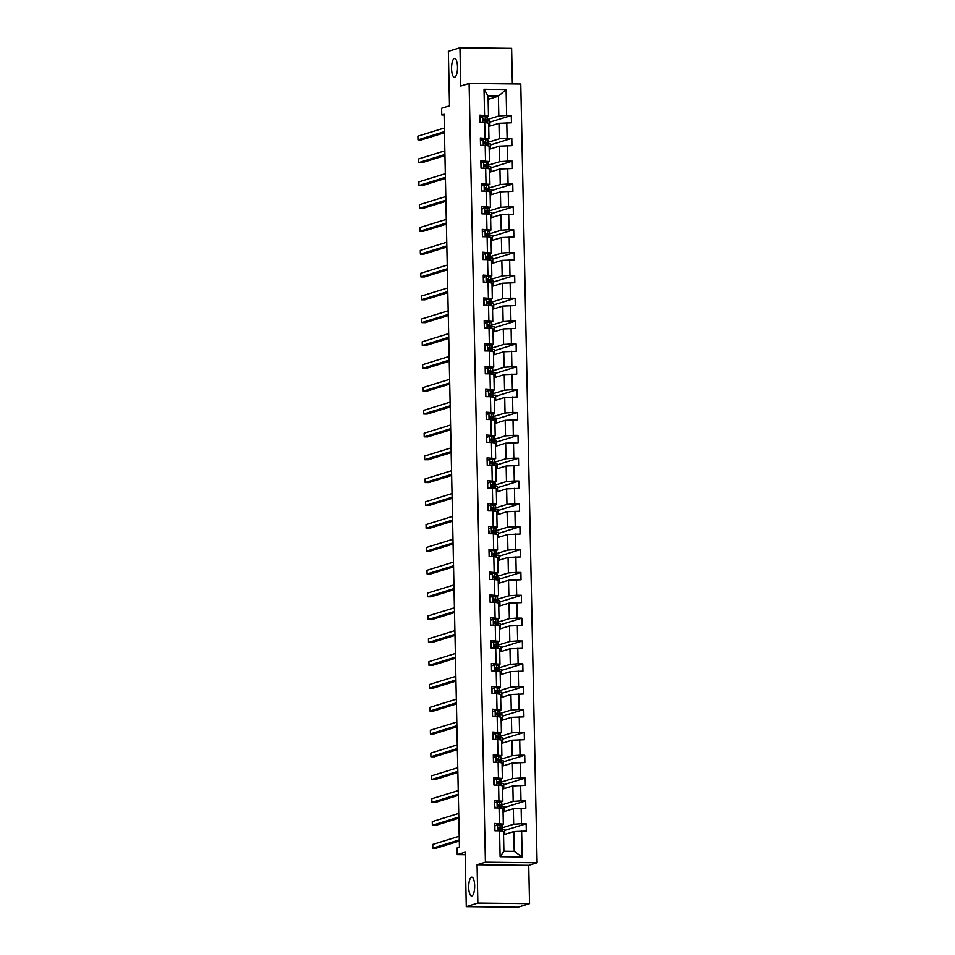 <?xml version="1.0" encoding="UTF-8"?>
<svg xmlns="http://www.w3.org/2000/svg" width="955" height="955" viewBox="0 0 955 955"><rect width="100%" height="100%" fill="white"/><g stroke="black" fill="none" stroke-linecap="round" stroke-linejoin="round"><path stroke-width="1.43" d="M454.735 77.224A9.419 2.972 90.6 0 1 454.437 77.271A9.419 2.972 90.6 0 1 451.572 68.294A9.419 2.972 90.6 0 1 454.353 58.482A9.419 2.972 90.6 0 1 454.652 58.434A9.419 2.972 90.6 0 1 457.517 67.411A9.419 2.972 90.6 0 1 454.735 77.224M471.889 895.945A9.419 2.972 90.6 0 1 471.591 895.993A9.419 2.972 90.6 0 1 468.714 887.016A9.419 2.972 90.6 0 1 471.495 877.203A9.419 2.972 90.6 0 1 471.794 877.156A9.419 2.972 90.6 0 1 474.671 886.133A9.419 2.972 90.6 0 1 471.889 895.945M529.536 903.657L528.736 865.361L477.07 864.788L477.87 903.084L529.536 903.657L517.944 907.25L466.279 906.677L465.133 852.194L457.254 854.63L465.192 854.725M477.87 903.084L466.279 906.677M512.369 83.945L511.629 48.323L459.952 47.75L448.361 51.343L449.507 105.826L441.616 108.261L441.759 114.934L444.099 114.958M537.092 862.771L520.773 84.04L469.108 83.467L485.415 862.198L537.092 862.771L528.736 865.361M487.504 119.482L498.82 115.973L498.403 96.204L506.09 89.519L506.639 115.436L511.307 115.483L489.843 122.133M488.148 99.38L498.403 96.204L488.077 96.085L488.483 115.865L485.809 116.689M498.82 115.973L506.639 115.436M487.981 142.331L499.298 138.821L498.976 123.302L511.462 122.813L511.307 115.483M506.783 122.765L507.117 138.284L511.796 138.332L490.333 144.981M488.459 165.179L499.775 161.67L499.453 146.151L511.94 145.661L511.796 138.332M507.26 145.614L507.594 161.132L512.274 161.18L490.81 167.829M488.936 188.028L500.253 184.518L499.931 168.999L512.417 168.51L512.274 161.18M507.75 168.462L508.072 183.981L512.751 184.029L491.288 190.678M489.414 210.876L500.73 207.366L500.408 191.848L512.907 191.358L512.751 184.029M508.227 191.298L508.549 206.829L513.229 206.877L491.765 213.526M489.891 233.724L501.22 230.215L500.886 214.696L513.384 214.207L513.229 206.877M508.705 214.147L509.027 229.678L513.706 229.725L492.243 236.374M490.369 256.573L501.697 253.063L501.363 237.544L513.862 237.055L513.706 229.725M509.182 236.995L509.504 252.526L514.184 252.574L492.72 259.223M490.846 279.421L502.175 275.911L501.841 260.381L514.339 259.903L514.184 252.574M509.66 259.844L509.982 275.374L514.661 275.422L493.198 282.071M491.324 302.269L502.652 298.76L502.33 283.229L514.817 282.752L514.661 275.422M510.137 282.692L510.459 298.223L515.139 298.27L493.675 304.92M491.801 325.118L503.13 321.608L502.808 306.077L515.294 305.6L515.139 298.27M510.615 305.54L510.937 321.071L515.616 321.119L494.153 327.768M492.279 347.966L503.607 344.457L503.285 328.926L515.772 328.448L515.616 321.119M511.092 328.389L511.414 343.919L516.094 343.967L494.63 350.616M492.768 370.815L504.085 367.305L503.763 351.774L516.249 351.297L516.094 343.967M511.57 351.237L511.904 366.768L516.571 366.815L495.108 373.465M493.246 393.651L504.562 390.153L504.24 374.623L516.727 374.145L516.571 366.815M512.047 374.085L512.381 389.616L517.061 389.664L495.597 396.313M493.723 416.499L505.04 413.002L504.718 397.471L517.204 396.994L517.061 389.664M512.537 396.934L512.859 412.464L517.538 412.512L496.075 419.161M494.201 439.348L505.517 435.85L505.195 420.319L517.682 419.842L517.538 412.512M513.014 419.782L513.336 435.313L518.016 435.361L496.552 442.01M494.678 462.196L505.995 458.698L505.673 443.168L518.171 442.69L518.016 435.361M513.492 442.631L513.814 458.161L518.493 458.209L497.03 464.858M495.156 485.045L506.484 481.547L506.15 466.016L518.649 465.539L518.493 458.209M513.969 465.479L514.291 481.01L518.971 481.057L497.507 487.707M495.633 507.893L506.962 504.395L506.627 488.865L519.126 488.375L518.971 481.057M514.447 488.327L514.769 503.858L519.448 503.906L497.985 510.555M496.111 530.741L507.439 527.244L507.105 511.713L519.604 511.223L519.448 503.906M514.924 511.176L515.246 526.706L519.926 526.754L498.462 533.403M496.588 553.59L507.917 550.092L507.594 534.561L520.081 534.072L519.926 526.754M515.402 534.024L515.724 549.555L520.403 549.602L498.94 556.252M497.066 576.438L508.394 572.94L508.072 557.41L520.559 556.92L520.403 549.602M515.879 556.872L516.201 572.403L520.881 572.451L499.417 579.1M497.543 599.286L508.872 595.789L508.549 580.258L521.036 579.769L520.881 572.451M516.357 579.721L516.679 595.252L521.358 595.299L499.895 601.937M498.033 622.135L509.349 618.637L509.027 603.106L521.514 602.617L521.358 595.299M516.834 602.569L517.168 618.088L521.836 618.148L500.384 624.785M498.51 644.983L509.827 641.485L509.504 625.955L521.991 625.465L521.836 618.148M517.312 625.418L517.646 640.936L522.325 640.996L500.862 647.633M498.988 667.832L510.304 664.322L509.982 648.803L522.469 648.314L522.325 640.996M517.801 648.266L518.123 663.785L522.803 663.844L501.339 670.482M499.465 690.68L510.782 687.17L510.459 671.652L522.946 671.162L522.803 663.844M518.279 671.114L518.601 686.633L523.28 686.693L501.817 693.33M499.943 713.528L511.259 710.019L510.937 694.5L523.436 694.01L523.28 686.693M518.756 693.963L519.078 709.481L523.758 709.541L502.294 716.178M500.42 736.377L511.749 732.867L511.414 717.348L523.913 716.859L523.758 709.541M519.234 716.811L519.556 732.33L524.235 732.389L502.772 739.027M500.898 759.225L512.226 755.715L511.892 740.197L524.39 739.707L524.235 732.389M519.711 739.659L520.033 755.178L524.713 755.238L503.249 761.875M501.375 782.073L512.704 778.564L512.369 763.045L524.868 762.556L524.713 755.238M520.188 762.508L520.511 778.027L525.19 778.086L503.727 784.724M501.853 804.922L513.181 801.412L512.859 785.893L525.346 785.404L525.19 778.086M520.666 785.356L520.988 800.875L525.668 800.935L504.204 807.572M502.33 827.77L513.659 824.261L513.336 808.742L525.823 808.252L525.668 800.935M521.144 808.205L521.466 823.723L526.145 823.783L504.682 830.42M521.621 831.053L522.17 856.969L500.11 856.731L499.561 830.802L503.476 831.471L503.894 851.239L514.22 851.359L513.814 831.59L526.301 831.101L526.145 823.783M499.405 823.485L499.083 807.954L502.999 808.622L503.321 824.153L494.726 823.425L494.881 830.755L499.561 830.802M498.928 800.636L498.606 785.106L502.521 785.774L502.843 801.305L494.248 800.577L494.404 807.906L499.083 807.954M498.45 777.788L498.128 762.257L502.044 762.926L502.366 778.456L493.771 777.728L493.926 785.058L498.606 785.106M497.973 754.939L497.651 739.409L501.566 740.077L501.888 755.608L493.293 754.88L493.449 762.209L498.128 762.257M497.495 732.091L497.173 716.56L501.089 717.229L501.411 732.76L492.816 732.031L492.971 739.361L497.651 739.409M497.018 709.243L496.684 693.712L500.611 694.38L500.933 709.911L492.338 709.183L492.494 716.513L497.173 716.56M496.54 686.394L496.206 670.864L500.134 671.532L500.456 687.063L491.861 686.347L492.016 693.664L496.684 693.712M496.063 663.546L495.729 648.015L499.644 648.684L499.978 664.214L491.383 663.498L491.538 670.816L496.206 670.864M495.573 640.698L495.251 625.167L499.167 625.835L499.501 641.366L490.906 640.65L491.049 647.967L495.729 648.015M495.096 617.849L494.774 602.319L498.689 602.987L499.011 618.518L490.416 617.801L490.572 625.119L495.251 625.167M494.618 595.001L494.296 579.47L498.212 580.139L498.534 595.669L489.939 594.953L490.094 602.271L494.774 602.319M494.141 572.152L493.819 556.634L497.734 557.29L498.056 572.821L489.461 572.105L489.617 579.422L494.296 579.47M493.663 549.304L493.341 533.785L497.257 534.454L497.579 549.973L488.984 549.256L489.139 556.574L493.819 556.634M493.186 526.456L492.864 510.937L496.779 511.605L497.101 527.124L488.506 526.408L488.662 533.726L493.341 533.785M492.708 503.607L492.386 488.089L496.302 488.757L496.624 504.276L488.029 503.56L488.184 510.877L492.864 510.937M492.231 480.759L491.909 465.24L495.824 465.909L496.146 481.427L487.551 480.711L487.707 488.029L492.386 488.089M491.753 457.911L491.419 442.392L495.347 443.06L495.669 458.579L487.074 457.863L487.229 465.181L491.909 465.24M491.276 435.062L490.942 419.543L494.869 420.212L495.191 435.731L486.596 435.014L486.752 442.332L491.419 442.392M490.798 412.214L490.464 396.695L494.38 397.364L494.714 412.882L486.119 412.166L486.274 419.484L490.942 419.543M490.309 389.365L489.987 373.847L493.902 374.515L494.236 390.034L485.641 389.318L485.785 396.635L490.464 396.695M489.831 366.517L489.509 350.998L493.425 351.667L493.747 367.186L485.152 366.469L485.307 373.787L489.987 373.847M489.354 343.669L489.032 328.15L492.947 328.818L493.269 344.337L484.674 343.621L484.83 350.939L489.509 350.998M488.876 320.82L488.554 305.302L492.47 305.97L492.792 321.489L484.197 320.773L484.352 328.09L489.032 328.15M488.399 297.972L488.077 282.453L491.992 283.122L492.314 298.64L483.719 297.924L483.875 305.242L488.554 305.302M487.921 275.124L487.599 259.605L491.515 260.273L491.837 275.792L483.242 275.076L483.397 282.405L488.077 282.453M487.444 252.275L487.122 236.756L491.037 237.425L491.359 252.944L482.764 252.227L482.92 259.557L487.599 259.605M486.966 229.427L486.644 213.908L490.56 214.577L490.882 230.095L482.287 229.379L482.442 236.709L487.122 236.756M486.489 206.578L486.155 191.06L490.082 191.728L490.404 207.247L481.809 206.531L481.965 213.86L486.644 213.908M486.011 183.742L485.677 168.211L489.593 168.88L489.927 184.399L481.332 183.682L481.487 191.012L486.155 191.06M485.534 160.894L485.2 145.363L489.115 146.031L489.449 161.562L480.854 160.834L481.01 168.164L485.677 168.211M485.045 138.045L484.722 122.515L488.638 123.183L488.972 138.714L480.377 137.986L480.52 145.315L485.2 145.363M488.483 115.865L479.888 115.137L480.043 122.467L484.722 122.515M484.567 115.197L484.03 89.269L506.09 89.519M457.254 854.63L457.111 847.968L459.439 847.252L444.075 114.206L441.759 114.934M488.972 138.714L486.286 139.537M488.709 126.478L498.976 123.302M499.298 138.821L507.117 138.284M489.449 161.562L486.764 162.386M489.187 149.326L499.453 146.151M499.775 161.67L507.594 161.132M489.927 184.399L487.241 185.234M489.664 172.175L499.931 168.999M500.253 184.518L508.072 183.981M490.404 207.247L487.719 208.083M490.142 195.023L500.408 191.848M500.73 207.366L508.549 206.829M490.882 230.095L488.196 230.931M490.619 217.871L500.886 214.696M501.22 230.215L509.027 229.678M491.359 252.944L488.674 253.779M491.109 240.72L501.363 237.544M501.697 253.063L509.504 252.526M491.837 275.792L489.151 276.628M491.586 263.568L501.841 260.381M502.175 275.911L509.982 275.374M492.314 298.64L489.629 299.476M492.064 286.416L502.33 283.229M502.652 298.76L510.459 298.223M492.792 321.489L490.106 322.324M492.541 309.265L502.808 306.077M503.13 321.608L510.937 321.071M493.269 344.337L490.595 345.173M493.019 332.113L503.285 328.926M503.607 344.457L511.414 343.919M493.747 367.186L491.073 368.021M493.496 354.962L503.763 351.774M504.085 367.305L511.904 366.768M494.236 390.034L491.55 390.87M493.974 377.81L504.24 374.623M504.562 390.153L512.381 389.616M494.714 412.882L492.028 413.718M494.451 400.646L504.718 397.471M505.04 413.002L512.859 412.464M495.191 435.731L492.505 436.566M494.929 423.495L505.195 420.319M505.517 435.85L513.336 435.313M495.669 458.579L492.983 459.415M495.406 446.343L505.673 443.168M505.995 458.698L513.814 458.161M496.146 481.427L493.46 482.263M495.884 469.192L506.15 466.016M506.484 481.547L514.291 481.01M496.624 504.276L493.938 505.111M496.373 492.04L506.627 488.865M506.962 504.395L514.769 503.858M497.101 527.124L494.415 527.96M496.851 514.888L507.105 511.713M507.439 527.244L515.246 526.706M497.579 549.973L494.893 550.808M497.328 537.737L507.594 534.561M507.917 550.092L515.724 549.555M498.056 572.821L495.37 573.657M497.806 560.585L508.072 557.41M508.394 572.94L516.201 572.403M498.534 595.669L495.86 596.505M498.283 583.433L508.549 580.258M508.872 595.789L516.679 595.252M499.011 618.518L496.337 619.353M498.761 606.282L509.027 603.106M509.349 618.637L517.168 618.088M499.501 641.366L496.815 642.202M499.238 629.13L509.504 625.955M509.827 641.485L517.646 640.936M499.978 664.214L497.292 665.05M499.716 651.979L509.982 648.803M510.304 664.322L518.123 663.785M500.456 687.063L497.77 687.887M500.193 674.827L510.459 671.652M510.782 687.17L518.601 686.633M500.933 709.911L498.247 710.735M500.671 697.675L510.937 694.5M511.259 710.019L519.078 709.481M501.411 732.76L498.725 733.583M501.148 720.524L511.414 717.348M511.749 732.867L519.556 732.33M501.888 755.608L499.202 756.432M501.638 743.372L511.892 740.197M512.226 755.715L520.033 755.178M502.366 778.456L499.68 779.28M502.115 766.22L512.369 763.045M512.704 778.564L520.511 778.027M502.843 801.305L500.157 802.128M502.593 789.069L512.859 785.893M513.181 801.412L520.988 800.875M503.321 824.153L500.635 824.977M503.07 811.917L513.336 808.742M513.659 824.261L521.466 823.723M500.11 856.731L503.894 851.239M477.07 864.788L485.415 862.198M459.952 47.75L460.764 86.046L469.108 83.467M503.548 834.765L513.814 831.59M504.765 834.384L504.658 829.31L499.859 829.262M504.288 811.535L504.18 806.462L499.381 806.414M503.81 788.687L503.703 783.613L498.904 783.566M503.333 765.838L503.225 760.765L498.426 760.717M502.855 742.99L502.748 737.917L497.949 737.869M502.378 720.142L502.27 715.068L497.471 715.02M501.9 697.293L501.793 692.22L496.994 692.172M501.423 674.445L501.315 669.371L496.516 669.324M500.945 651.597L500.838 646.523L496.039 646.475M500.456 628.76L500.36 623.675L495.561 623.627M499.978 605.912L499.871 600.826L495.072 600.779M499.501 583.063L499.393 577.978L494.595 577.93M499.023 560.215L498.916 555.13L494.117 555.082M498.546 537.367L498.438 532.281L493.639 532.233M498.068 514.518L497.961 509.433L493.162 509.385M497.591 491.67L497.483 486.584L492.685 486.537M497.113 468.821L497.006 463.736L492.207 463.688M496.636 445.973L496.528 440.9L491.73 440.84M496.158 423.125L496.051 418.051L491.252 417.992M495.681 400.276L495.573 395.203L490.775 395.143M495.191 377.428L495.096 372.355L490.297 372.295M494.714 354.58L494.606 349.506L489.808 349.446M494.236 331.731L494.129 326.658L489.33 326.598M493.759 308.883L493.651 303.809L488.853 303.75M493.281 286.034L493.174 280.961L488.375 280.901M492.804 263.186L492.696 258.113L487.898 258.053M492.326 240.338L492.219 235.264L487.42 235.205M491.849 217.489L491.741 212.416L486.943 212.356M491.371 194.641L491.264 189.568L486.465 189.508M490.894 171.793L490.786 166.719L485.988 166.659M490.416 148.944L490.309 143.871L485.51 143.811M489.927 126.096L489.831 121.022L485.033 120.963M514.22 851.359L522.17 856.969M484.03 89.269L488.077 96.085M494.786 825.908L497.591 824.583L501.912 825.418A11.257 1.074 -1.2 0 1 502.294 825.681L502.354 828.463A11.257 1.074 178.8 0 0 501.972 828.2L498.426 827.424M497.591 824.583L494.833 826.015L494.929 830.408L495.597 830.755M498.224 827.519L498.677 829.155L502.008 829.955A11.257 1.074 -1.2 0 1 502.39 830.217L502.414 831.292M459.283 839.934L432.83 848.124L432.746 844.459L459.2 836.27M499.632 829.227A11.257 1.074 178.8 0 0 502.354 828.463M498.116 827.615L500.122 828.283A9.347 0.895 -1.2 0 1 500.432 828.498A9.347 0.895 -1.2 0 1 498.45 829.095M459.307 841.045L436.316 848.159L432.83 848.124M494.308 803.071L497.113 801.734L501.435 802.57A11.257 1.074 -1.2 0 1 501.817 802.833L501.876 805.614A11.257 1.074 178.8 0 0 501.494 805.351L497.949 804.576M497.113 801.734L494.356 803.167L495.108 807.906M497.746 804.671L498.2 806.307L501.53 807.106A11.257 1.074 -1.2 0 1 501.912 807.369L501.924 808.443M458.806 817.086L432.352 825.275L432.269 821.61L458.722 813.421M499.155 806.378A11.257 1.074 178.8 0 0 501.876 805.614M497.639 804.767L499.644 805.435A9.347 0.895 -1.2 0 1 499.954 805.65A9.347 0.895 -1.2 0 1 497.973 806.247M458.83 818.196L435.838 825.311L432.352 825.275M493.819 780.223L496.636 778.886L500.957 779.722A11.257 1.074 -1.2 0 1 501.339 779.984L501.387 782.766A11.257 1.074 178.8 0 0 501.017 782.503L497.471 781.727M496.636 778.886L493.878 780.319L494.63 785.07M497.257 781.823L497.722 783.458L501.053 784.258A11.257 1.074 -1.2 0 1 501.435 784.521L501.447 785.595M458.328 794.238L431.875 802.427L431.791 798.762L458.245 790.573M498.677 783.53A11.257 1.074 178.8 0 0 501.387 782.766M497.161 781.918L499.167 782.587A9.347 0.895 -1.2 0 1 499.477 782.802A9.347 0.895 -1.2 0 1 497.495 783.398M458.34 795.348L435.361 802.463L431.875 802.427M493.341 757.375L496.158 756.038L500.48 756.873A11.257 1.074 -1.2 0 1 500.85 757.136L500.909 759.917A11.257 1.074 178.8 0 0 500.539 759.655L496.982 758.879M496.158 756.038L493.401 757.47L493.484 761.863L494.153 762.221M496.779 758.974L497.245 760.61L500.575 761.41A11.257 1.074 -1.2 0 1 500.945 761.672L500.969 762.747M457.839 771.389L431.385 779.578L431.314 775.914L457.767 767.725M498.2 760.681A11.257 1.074 178.8 0 0 500.909 759.917M496.672 759.07L498.689 759.738A9.347 0.895 -1.2 0 1 498.999 759.965A9.347 0.895 -1.2 0 1 497.018 760.55M457.863 772.5L434.883 779.614L431.385 779.578M492.864 734.526L495.681 733.189L500.002 734.025A11.257 1.074 -1.2 0 1 500.372 734.288L500.432 737.069A11.257 1.074 178.8 0 0 500.062 736.806L496.505 736.03M495.681 733.189L492.923 734.622L493.007 739.015L493.675 739.373M496.302 736.126L496.767 737.761L500.098 738.561A11.257 1.074 -1.2 0 1 500.468 738.824L500.492 739.898M457.361 748.541L430.908 756.73L430.836 753.065L457.29 744.876M497.722 737.833A11.257 1.074 178.8 0 0 500.432 737.069M496.194 736.221L498.212 736.89A9.347 0.895 -1.2 0 1 498.522 737.117A9.347 0.895 -1.2 0 1 496.54 737.702M457.385 749.651L434.406 756.766L430.908 756.73M492.386 711.678L495.203 710.341L499.525 711.177A11.257 1.074 -1.2 0 1 499.895 711.439L499.954 714.221A11.257 1.074 178.8 0 0 499.572 713.958L496.027 713.182M495.203 710.341L492.446 711.773L492.529 716.166L493.198 716.525M495.824 713.278L496.29 714.913L499.62 715.713A11.257 1.074 -1.2 0 1 499.99 715.975L500.014 717.05M456.884 725.693L430.43 733.882L430.359 730.217L456.812 722.028M497.245 714.985A11.257 1.074 178.8 0 0 499.954 714.221M495.717 713.373L497.734 714.042A9.347 0.895 -1.2 0 1 498.044 714.268A9.347 0.895 -1.2 0 1 496.063 714.853M456.908 726.803L433.928 733.918L430.43 733.882M491.909 688.83L494.726 687.493L499.047 688.328A11.257 1.074 -1.2 0 1 499.417 688.591L499.477 691.372A11.257 1.074 178.8 0 0 499.095 691.11L495.55 690.334M494.726 687.493L491.956 688.925L492.052 693.318L492.72 693.676M495.347 690.429L495.812 692.065L499.131 692.864A11.257 1.074 -1.2 0 1 499.513 693.127L499.537 694.201M456.406 702.844L429.953 711.033L429.881 707.369L456.335 699.179M496.767 692.136A11.257 1.074 178.8 0 0 499.477 691.372M495.239 690.525L497.257 691.193A9.347 0.895 -1.2 0 1 497.567 691.42A9.347 0.895 -1.2 0 1 495.585 692.005M456.43 703.954L433.451 711.069L429.953 711.033M491.431 665.981L494.248 664.644L498.558 665.48A11.257 1.074 -1.2 0 1 498.94 665.742L498.999 668.524A11.257 1.074 178.8 0 0 498.617 668.261L495.072 667.485M494.248 664.644L491.479 666.077L491.574 670.47L492.243 670.828M494.869 667.593L495.335 669.216L498.653 670.016A11.257 1.074 -1.2 0 1 499.035 670.291L499.059 671.353M455.929 679.996L429.475 688.185L429.404 684.52L455.857 676.331M496.29 669.288A11.257 1.074 178.8 0 0 498.999 668.524M494.762 667.676L496.767 668.345A9.347 0.895 -1.2 0 1 497.089 668.572A9.347 0.895 -1.2 0 1 495.096 669.168M455.953 681.106L432.961 688.221L429.475 688.185M490.954 643.133L493.771 641.796L498.08 642.631A11.257 1.074 -1.2 0 1 498.462 642.894L498.522 645.676A11.257 1.074 178.8 0 0 498.14 645.413L494.595 644.637M493.771 641.796L491.001 643.228L491.097 647.621L491.765 647.979M494.392 644.744L494.857 646.368L498.176 647.168A11.257 1.074 -1.2 0 1 498.558 647.442L498.582 648.505M455.451 657.147L428.998 665.337L428.926 661.672L455.38 653.483M495.812 646.44A11.257 1.074 178.8 0 0 498.522 645.676M494.284 644.828L496.29 645.496A9.347 0.895 -1.2 0 1 496.612 645.723A9.347 0.895 -1.2 0 1 494.618 646.32M455.475 658.258L432.484 665.372L428.998 665.337M490.476 620.284L493.293 618.947L497.603 619.783A11.257 1.074 -1.2 0 1 497.985 620.046L498.044 622.827A11.257 1.074 178.8 0 0 497.662 622.565L494.117 621.789M493.293 618.947L490.524 620.38L490.619 624.773L491.288 625.131M493.914 621.896L494.368 623.52L497.698 624.319A11.257 1.074 -1.2 0 1 498.08 624.594L498.104 625.656M454.974 634.299L428.52 642.488L428.437 638.823L454.89 630.634M495.335 623.591A11.257 1.074 178.8 0 0 498.044 622.827M493.807 621.98L495.812 622.648A9.347 0.895 -1.2 0 1 496.134 622.875A9.347 0.895 -1.2 0 1 494.141 623.472M454.998 635.409L432.006 642.524L428.52 642.488M489.999 597.436L492.804 596.099L497.125 596.935A11.257 1.074 -1.2 0 1 497.507 597.197L497.567 599.979A11.257 1.074 178.8 0 0 497.185 599.716L493.639 598.94M492.804 596.099L490.046 597.532L490.142 601.925L490.81 602.283M493.437 599.048L493.89 600.671L497.221 601.471A11.257 1.074 -1.2 0 1 497.603 601.745L497.627 602.808M454.496 611.451L428.043 619.64L427.959 615.975L454.413 607.786M494.857 600.743A11.257 1.074 178.8 0 0 497.567 599.979M493.329 599.131L495.335 599.8A9.347 0.895 -1.2 0 1 495.645 600.027A9.347 0.895 -1.2 0 1 493.663 600.623M454.52 612.561L431.529 619.676L428.043 619.64M489.521 574.588L492.326 573.251L496.648 574.086A11.257 1.074 -1.2 0 1 497.03 574.349L497.089 577.13A11.257 1.074 178.8 0 0 496.707 576.868L493.162 576.092M492.326 573.251L489.569 574.683L489.664 579.076L490.333 579.434M492.959 576.199L493.413 577.823L496.743 578.623A11.257 1.074 -1.2 0 1 497.125 578.897L497.149 579.96M454.019 588.602L427.565 596.791L427.482 593.127L453.935 584.938M494.368 577.894A11.257 1.074 178.8 0 0 497.089 577.13M492.852 576.283L494.857 576.951A9.347 0.895 -1.2 0 1 495.168 577.178A9.347 0.895 -1.2 0 1 493.186 577.775M454.043 589.713L431.051 596.827L427.565 596.791M489.044 551.739L491.849 550.402L496.17 551.238A11.257 1.074 -1.2 0 1 496.552 551.501L496.612 554.282A11.257 1.074 178.8 0 0 496.23 554.019L492.685 553.243M491.849 550.402L489.091 551.835L489.843 556.586M492.482 553.351L492.935 554.974L496.266 555.774A11.257 1.074 -1.2 0 1 496.648 556.049L496.66 557.111M453.541 565.754L427.088 573.943L427.004 570.278L453.458 562.089M493.89 555.046A11.257 1.074 178.8 0 0 496.612 554.282M492.374 553.434L494.38 554.103A9.347 0.895 -1.2 0 1 494.69 554.33A9.347 0.895 -1.2 0 1 492.708 554.927M453.565 566.864L430.574 573.979L427.088 573.943M488.554 528.891L491.371 527.554L495.693 528.39A11.257 1.074 -1.2 0 1 496.075 528.652L496.123 531.434A11.257 1.074 178.8 0 0 495.752 531.171L492.207 530.395M491.371 527.554L488.614 528.986L489.366 533.738M491.992 530.503L492.458 532.126L495.788 532.926A11.257 1.074 -1.2 0 1 496.17 533.2L496.182 534.263M453.064 542.906L426.61 551.095L426.527 547.43L452.98 539.241M493.413 532.198A11.257 1.074 178.8 0 0 496.123 531.434M491.897 530.598L493.902 531.255A9.347 0.895 -1.2 0 1 494.213 531.481A9.347 0.895 -1.2 0 1 492.231 532.078M453.076 544.016L430.096 551.131L426.61 551.095M488.077 506.043L490.894 504.706L495.215 505.541A11.257 1.074 -1.2 0 1 495.585 505.804L495.645 508.585A11.257 1.074 178.8 0 0 495.275 508.323L491.718 507.547M490.894 504.706L488.136 506.138L488.22 510.531L488.888 510.889M491.515 507.654L491.98 509.278L495.311 510.077A11.257 1.074 -1.2 0 1 495.681 510.352L495.705 511.414M452.575 520.057L426.121 528.246L426.049 524.593L452.503 516.392M492.935 509.349A11.257 1.074 178.8 0 0 495.645 508.585M491.407 507.75L493.425 508.406A9.347 0.895 -1.2 0 1 493.735 508.633A9.347 0.895 -1.2 0 1 491.753 509.23M452.598 521.167L429.619 528.282L426.121 528.246M487.599 483.194L490.416 481.857L494.738 482.693A11.257 1.074 -1.2 0 1 495.108 482.955L495.168 485.749A11.257 1.074 178.8 0 0 494.797 485.474L491.24 484.698M490.416 481.857L487.659 483.29L487.742 487.683L488.411 488.041M491.037 484.806L491.503 486.429L494.833 487.229A11.257 1.074 -1.2 0 1 495.203 487.504L495.227 488.566M452.097 497.209L425.644 505.398L425.572 501.745L452.025 493.544M492.458 486.501A11.257 1.074 178.8 0 0 495.168 485.749M490.93 484.901L492.947 485.558A9.347 0.895 -1.2 0 1 493.258 485.785A9.347 0.895 -1.2 0 1 491.276 486.382M452.121 498.319L429.141 505.446L425.644 505.398M487.122 460.346L489.939 459.009L494.26 459.844A11.257 1.074 -1.2 0 1 494.63 460.107L494.69 462.9A11.257 1.074 178.8 0 0 494.308 462.626L490.763 461.85M489.939 459.009L487.181 460.441L487.265 464.834L487.933 465.192M490.56 461.957L491.025 463.581L494.356 464.381A11.257 1.074 -1.2 0 1 494.726 464.655L494.75 465.718M451.62 474.36L425.166 482.55L425.094 478.897L451.548 470.708M491.98 463.653A11.257 1.074 178.8 0 0 494.69 462.9M490.452 462.053L492.47 462.709A9.347 0.895 -1.2 0 1 492.78 462.936A9.347 0.895 -1.2 0 1 490.798 463.533M451.643 475.471L428.664 482.597L425.166 482.55M486.644 437.497L489.461 436.16L493.783 436.996A11.257 1.074 -1.2 0 1 494.153 437.259L494.213 440.052A11.257 1.074 178.8 0 0 493.831 439.778L490.285 439.002M489.461 436.16L486.692 437.593L486.787 441.986L487.456 442.344M490.082 439.109L490.548 440.733L493.866 441.532A11.257 1.074 -1.2 0 1 494.248 441.807L494.272 442.869M451.142 451.512L424.689 459.701L424.617 456.048L451.07 447.859M491.503 440.804A11.257 1.074 178.8 0 0 494.213 440.052M489.975 439.205L491.992 439.861A9.347 0.895 -1.2 0 1 492.303 440.088A9.347 0.895 -1.2 0 1 490.321 440.685M451.166 452.622L428.186 459.749L424.689 459.701M486.167 414.649L488.984 413.312L493.293 414.148A11.257 1.074 -1.2 0 1 493.675 414.41L493.735 417.204A11.257 1.074 178.8 0 0 493.353 416.929L489.808 416.153M488.984 413.312L486.214 414.745L486.31 419.138L486.978 419.496M489.605 416.261L490.07 417.884L493.389 418.684A11.257 1.074 -1.2 0 1 493.771 418.959L493.795 420.021M450.665 428.664L424.211 436.853L424.139 433.2L450.593 425.011M491.025 417.956A11.257 1.074 178.8 0 0 493.735 417.204M489.497 416.356L491.503 417.013A9.347 0.895 -1.2 0 1 491.825 417.24A9.347 0.895 -1.2 0 1 489.831 417.836M450.688 429.774L427.697 436.901L424.211 436.853M485.689 391.801L488.506 390.464L492.816 391.299A11.257 1.074 -1.2 0 1 493.198 391.574L493.258 394.355A11.257 1.074 178.8 0 0 492.876 394.081L489.33 393.305M488.506 390.464L485.737 391.896L485.832 396.289L486.501 396.647M489.127 393.412L489.593 395.036L492.911 395.836A11.257 1.074 -1.2 0 1 493.293 396.11L493.317 397.173M450.187 405.815L423.733 414.004L423.662 410.352L450.115 402.162M490.548 395.107A11.257 1.074 178.8 0 0 493.258 394.355M489.02 393.508L491.025 394.164A9.347 0.895 -1.2 0 1 491.348 394.391A9.347 0.895 -1.2 0 1 489.354 394.988M450.211 406.937L427.219 414.052L423.733 414.004M485.212 368.952L488.029 367.615L492.338 368.451A11.257 1.074 -1.2 0 1 492.72 368.726L492.78 371.507A11.257 1.074 178.8 0 0 492.398 371.232L488.853 370.456M488.029 367.615L485.259 369.048L485.355 373.441L486.023 373.799M488.65 370.564L489.103 372.187L492.434 372.987A11.257 1.074 -1.2 0 1 492.816 373.262L492.84 374.324M449.71 382.967L423.256 391.156L423.172 387.503L449.626 379.314M490.07 372.259A11.257 1.074 178.8 0 0 492.78 371.507M488.542 370.659L490.548 371.316A9.347 0.895 -1.2 0 1 490.87 371.543A9.347 0.895 -1.2 0 1 488.876 372.14M449.733 384.089L426.742 391.204L423.256 391.156M484.734 346.104L487.539 344.767L491.861 345.603A11.257 1.074 -1.2 0 1 492.243 345.877L492.303 348.659A11.257 1.074 178.8 0 0 491.921 348.384L488.375 347.608M487.539 344.767L484.782 346.199L484.877 350.592L485.546 350.951M488.172 347.716L488.626 349.339L491.956 350.139A11.257 1.074 -1.2 0 1 492.338 350.413L492.362 351.476M449.232 360.119L422.779 368.308L422.695 364.655L449.148 356.466M489.593 349.411A11.257 1.074 178.8 0 0 492.303 348.659M488.065 347.811L490.07 348.468A9.347 0.895 -1.2 0 1 490.381 348.694A9.347 0.895 -1.2 0 1 488.399 349.291M449.256 361.241L426.264 368.355L422.779 368.308M484.257 323.256L487.062 321.919L491.383 322.754A11.257 1.074 -1.2 0 1 491.765 323.029L491.825 325.81A11.257 1.074 178.8 0 0 491.443 325.536L487.898 324.76M487.062 321.919L484.304 323.351L484.4 327.756L485.068 328.102M487.695 324.867L488.148 326.491L491.479 327.302A11.257 1.074 -1.2 0 1 491.861 327.565L491.885 328.627M448.755 337.27L422.301 345.459L422.217 341.806L448.671 333.617M489.103 326.562A11.257 1.074 178.8 0 0 491.825 325.81M487.587 324.963L489.593 325.619A9.347 0.895 -1.2 0 1 489.903 325.846A9.347 0.895 -1.2 0 1 487.921 326.443M448.778 338.392L425.787 345.507L422.301 345.459M483.779 300.407L486.584 299.07L490.906 299.906A11.257 1.074 -1.2 0 1 491.288 300.18L491.348 302.962A11.257 1.074 178.8 0 0 490.966 302.687L487.42 301.911M486.584 299.07L483.827 300.503L484.579 305.254M487.217 302.019L487.671 303.642L491.001 304.454A11.257 1.074 -1.2 0 1 491.383 304.717L491.395 305.791M448.277 314.422L421.824 322.611L421.74 318.958L448.193 310.769M488.626 303.726A11.257 1.074 178.8 0 0 491.348 302.962M487.11 302.114L489.115 302.771A9.347 0.895 -1.2 0 1 489.426 302.998A9.347 0.895 -1.2 0 1 487.444 303.595M448.301 315.544L425.309 322.659L421.824 322.611M483.29 277.559L486.107 276.222L490.428 277.057A11.257 1.074 -1.2 0 1 490.81 277.332L490.858 280.113A11.257 1.074 178.8 0 0 490.488 279.839L486.943 279.063M486.107 276.222L483.349 277.666L484.101 282.405M486.728 279.17L487.193 280.794L490.524 281.606A11.257 1.074 -1.2 0 1 490.906 281.868L490.918 282.943M447.788 291.573L421.334 299.775L421.262 296.11L447.716 287.921M488.148 280.877A11.257 1.074 178.8 0 0 490.858 280.113M486.632 279.266L488.638 279.934A9.347 0.895 -1.2 0 1 488.948 280.149A9.347 0.895 -1.2 0 1 486.966 280.746M447.811 292.696L424.832 299.81L421.334 299.775M482.812 254.71L485.629 253.373L489.951 254.209A11.257 1.074 -1.2 0 1 490.321 254.484L490.381 257.265A11.257 1.074 178.8 0 0 490.011 256.99L486.453 256.215M485.629 253.373L482.872 254.818L482.955 259.211L483.624 259.557M486.25 256.322L486.716 257.946L490.046 258.757A11.257 1.074 -1.2 0 1 490.416 259.02L490.44 260.094M447.31 268.737L420.857 276.926L420.785 273.261L447.238 265.072M487.671 258.029A11.257 1.074 178.8 0 0 490.381 257.265M486.143 256.418L488.16 257.086A9.347 0.895 -1.2 0 1 488.471 257.301A9.347 0.895 -1.2 0 1 486.489 257.898M447.334 269.847L424.354 276.962L420.857 276.926M482.335 231.862L485.152 230.525L489.473 231.361A11.257 1.074 -1.2 0 1 489.843 231.635L489.903 234.417A11.257 1.074 178.8 0 0 489.533 234.142L485.976 233.366M485.152 230.525L482.394 231.97L482.478 236.363L483.146 236.709M485.773 233.474L486.238 235.097L489.569 235.909A11.257 1.074 -1.2 0 1 489.939 236.172L489.963 237.246M446.833 245.889L420.379 254.078L420.307 250.413L446.761 242.224M487.193 235.181A11.257 1.074 178.8 0 0 489.903 234.417M485.665 233.569L487.683 234.238A9.347 0.895 -1.2 0 1 487.993 234.453A9.347 0.895 -1.2 0 1 486.011 235.049M446.856 246.999L423.877 254.114L420.379 254.078M481.857 209.014L484.674 207.689L488.996 208.512A11.257 1.074 -1.2 0 1 489.366 208.787L489.426 211.568A11.257 1.074 178.8 0 0 489.044 211.294L485.498 210.518M484.674 207.689L481.917 209.121L482 213.514L482.669 213.86M485.295 210.625L485.761 212.249L489.091 213.06A11.257 1.074 -1.2 0 1 489.461 213.323L489.485 214.398M446.355 223.04L419.902 231.229L419.83 227.565L446.283 219.375M486.716 212.332A11.257 1.074 178.8 0 0 489.426 211.568M485.188 210.721L487.205 211.389A9.347 0.895 -1.2 0 1 487.516 211.604A9.347 0.895 -1.2 0 1 485.534 212.201M446.379 224.15L423.399 231.265L419.902 231.229M481.38 186.165L484.197 184.84L488.506 185.664A11.257 1.074 -1.2 0 1 488.888 185.939L488.948 188.72A11.257 1.074 178.8 0 0 488.566 188.445L485.021 187.669M484.197 184.84L481.427 186.273L481.523 190.666L482.191 191.012M484.818 187.777L485.283 189.4L488.602 190.212A11.257 1.074 -1.2 0 1 488.984 190.475L489.008 191.549M445.878 200.192L419.424 208.381L419.352 204.716L445.806 196.527M486.238 189.484A11.257 1.074 178.8 0 0 488.948 188.72M484.71 187.872L486.728 188.541A9.347 0.895 -1.2 0 1 487.038 188.756A9.347 0.895 -1.2 0 1 485.056 189.353M445.901 201.302L422.922 208.417L419.424 208.381M480.902 163.317L483.719 161.992L488.029 162.816A11.257 1.074 -1.2 0 1 488.411 163.09L488.471 165.872A11.257 1.074 178.8 0 0 488.089 165.609L484.543 164.821M483.719 161.992L480.95 163.424L481.045 167.817L481.714 168.164M484.34 164.929L484.806 166.552L488.124 167.364A11.257 1.074 -1.2 0 1 488.506 167.626L488.53 168.701M445.4 177.344L418.947 185.533L418.875 181.868L445.328 173.679M485.761 166.636A11.257 1.074 178.8 0 0 488.471 165.872M484.233 165.024L486.238 165.693A9.347 0.895 -1.2 0 1 486.561 165.907A9.347 0.895 -1.2 0 1 484.567 166.504M445.424 178.454L422.432 185.568L418.947 185.533M480.425 140.469L483.242 139.144L487.551 139.967A11.257 1.074 -1.2 0 1 487.933 140.242L487.993 143.023A11.257 1.074 178.8 0 0 487.611 142.761L484.066 141.985M483.242 139.144L480.472 140.576L480.568 144.969L481.236 145.315M483.863 142.08L484.328 143.704L487.647 144.515A11.257 1.074 -1.2 0 1 488.029 144.778L488.053 145.852M444.923 154.495L418.469 162.684L418.397 159.019L444.851 150.83M485.283 143.787A11.257 1.074 178.8 0 0 487.993 143.023M483.755 142.176L485.761 142.844A9.347 0.895 -1.2 0 1 486.083 143.059A9.347 0.895 -1.2 0 1 484.089 143.656M444.946 155.605L421.955 162.72L418.469 162.684M479.947 117.62L482.764 116.295L487.074 117.119A11.257 1.074 -1.2 0 1 487.456 117.393L487.516 120.175A11.257 1.074 178.8 0 0 487.134 119.912L483.588 119.136M482.764 116.295L479.995 117.728L480.09 122.121L480.759 122.467M483.385 119.232L483.839 120.855L487.169 121.667A11.257 1.074 -1.2 0 1 487.551 121.93L487.575 123.004M444.445 131.647L417.992 139.836L417.908 136.171L444.362 127.982M484.806 120.939A11.257 1.074 178.8 0 0 487.516 120.175M483.278 119.327L485.283 119.996A9.347 0.895 -1.2 0 1 485.606 120.211A9.347 0.895 -1.2 0 1 483.612 120.808M444.469 132.757L421.477 139.872L417.992 139.836M497.531 824.619L497.651 830.778M502.008 829.955L502.032 831.232M501.912 825.418L501.972 828.2M500.157 829.322L500.193 830.91M500.062 824.786L500.122 827.567M497.054 801.77L497.173 807.93M501.53 807.106L501.554 808.384M501.435 802.57L501.494 805.351M499.68 806.474L499.716 808.061M499.584 801.937L499.644 804.719M496.564 778.922L496.696 785.082M501.053 784.258L501.077 785.535M500.957 779.722L501.017 782.503M499.202 783.625L499.238 785.213M499.107 779.089L499.167 781.87M496.087 756.074L496.218 762.233M500.575 761.41L500.599 762.687M500.48 756.873L500.539 759.655M498.725 760.777L498.761 762.365M498.629 756.241L498.689 759.022M495.609 733.225L495.74 739.397M500.098 738.561L500.122 739.839M500.002 734.025L500.062 736.806M498.247 737.928L498.283 739.516M498.152 733.392L498.212 736.174M495.132 710.377L495.263 716.548M499.62 715.713L499.644 716.99M499.525 711.177L499.572 713.958M497.77 715.08L497.806 716.668M497.674 710.544L497.734 713.325M494.654 687.528L494.786 693.7M499.131 692.864L499.167 694.142M499.047 688.328L499.095 691.11M497.292 692.232L497.316 693.819M497.197 687.696L497.257 690.477M494.177 664.68L494.308 670.852M498.653 670.016L498.689 671.293M498.558 665.48L498.617 668.261M496.815 669.383L496.839 670.971M496.719 664.847L496.767 667.629M493.699 641.832L493.831 648.003M498.176 647.168L498.212 648.445M498.08 642.631L498.14 645.413M496.325 646.535L496.361 648.123M496.242 641.999L496.29 644.78M493.222 618.983L493.353 625.155M497.698 624.319L497.722 625.597M497.603 619.783L497.662 622.565M495.848 623.699L495.884 625.274M495.752 619.15L495.812 621.932M492.744 596.135L492.876 602.307M497.221 601.471L497.245 602.748M497.125 596.935L497.185 599.716M495.37 600.85L495.406 602.426M495.275 596.302L495.335 599.083M492.267 573.287L492.386 579.458M496.743 578.623L496.767 579.9M496.648 574.086L496.707 576.868M494.893 578.002L494.929 579.59M494.797 573.454L494.857 576.235M491.789 550.438L491.909 556.61M496.266 555.774L496.29 557.052M496.17 551.238L496.23 554.019M494.415 555.153L494.451 556.741M494.32 550.605L494.38 553.387M491.3 527.59L491.431 533.761M495.788 532.926L495.812 534.203M495.693 528.39L495.752 531.171M493.938 532.305L493.974 533.893M493.842 527.757L493.902 530.538M490.822 504.741L490.954 510.913M495.311 510.077L495.335 511.355M495.215 505.541L495.275 508.323M493.46 509.457L493.496 511.044M493.365 504.909L493.425 507.69M490.345 481.893L490.476 488.065M494.833 487.229L494.857 488.506M494.738 482.693L494.797 485.474M492.983 486.608L493.019 488.196M492.887 482.06L492.947 484.842M489.867 459.045L489.999 465.216M494.356 464.381L494.38 465.658M494.26 459.844L494.308 462.626M492.505 463.76L492.541 465.348M492.41 459.212L492.47 461.993M489.39 436.196L489.521 442.368M493.866 441.532L493.902 442.81M493.783 436.996L493.831 439.778M492.028 440.912L492.052 442.499M491.932 436.363L491.992 439.157M488.912 413.348L489.044 419.52M493.389 418.684L493.425 419.961M493.293 414.148L493.353 416.929M491.55 418.063L491.574 419.651M491.455 413.515L491.503 416.308M488.435 390.5L488.566 396.671M492.911 395.836L492.947 397.113M492.816 391.299L492.876 394.081M491.061 395.215L491.097 396.803M490.977 390.667L491.025 393.46M487.957 367.651L488.089 373.823M492.434 372.987L492.458 374.264M492.338 368.451L492.398 371.232M490.584 372.366L490.619 373.954M490.488 367.818L490.548 370.612M487.48 344.803L487.599 350.974M491.956 350.139L491.98 351.416M491.861 345.603L491.921 348.384M490.106 349.518L490.142 351.106M490.011 344.982L490.07 347.763M487.002 321.954L487.122 328.126M491.479 327.302L491.503 328.568M491.383 322.754L491.443 325.536M489.629 326.67L489.664 328.257M489.533 322.133L489.593 324.915M486.513 299.106L486.644 305.278M491.001 304.454L491.025 305.719M490.906 299.906L490.966 302.687M489.151 303.821L489.187 305.409M489.056 299.285L489.115 302.067M486.035 276.258L486.167 282.429M490.524 281.606L490.548 282.871M490.428 277.057L490.488 279.839M488.674 280.973L488.709 282.561M488.578 276.437L488.638 279.218M485.558 253.409L485.689 259.581M490.046 258.757L490.07 260.023M489.951 254.209L490.011 256.99M488.196 258.125L488.232 259.712M488.101 253.588L488.16 256.37M485.08 230.561L485.212 236.733M489.569 235.909L489.593 237.174M489.473 231.361L489.533 234.142M487.719 235.276L487.754 236.864M487.623 230.74L487.683 233.521M484.603 207.724L484.734 213.884M489.091 213.06L489.115 214.326M488.996 208.512L489.044 211.294M487.241 212.428L487.277 214.016M487.146 207.892L487.205 210.673M484.125 184.876L484.257 191.036M488.602 190.212L488.638 191.478M488.506 185.664L488.566 188.445M486.764 189.579L486.787 191.167M486.668 185.043L486.728 187.825M483.648 162.028L483.779 168.187M488.124 167.364L488.16 168.629M488.029 162.816L488.089 165.609M486.286 166.731L486.31 168.319M486.19 162.195L486.238 164.976M483.17 139.179L483.302 145.339M487.647 144.515L487.683 145.781M487.551 139.967L487.611 142.761M485.797 143.883L485.832 145.47M485.701 139.346L485.761 142.128M482.693 116.331L482.824 122.491M487.169 121.667L487.193 122.932M487.074 117.119L487.134 119.912M485.319 121.034L485.355 122.622M485.224 116.498L485.283 119.28"/></g></svg>
